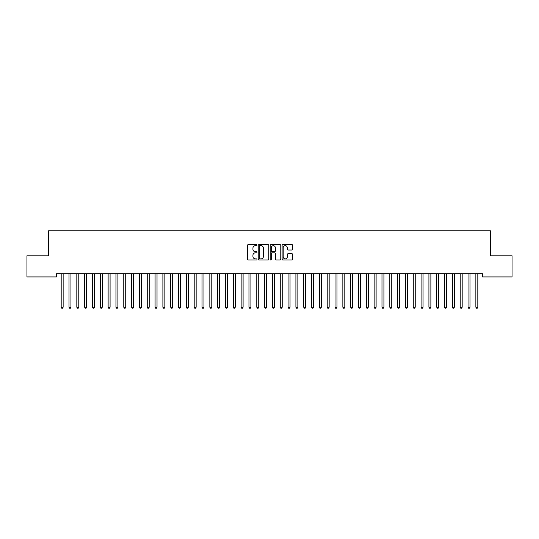 <?xml version="1.0" encoding="UTF-8"?>
<svg xmlns="http://www.w3.org/2000/svg" width="539" height="539" viewBox="0 0 539 539"><rect width="100%" height="100%" fill="white"/><g stroke="black" fill="none" stroke-linecap="round" stroke-linejoin="round"><path stroke-width="0.81" d="M256.982 245.137A0.539 0.539 0 0 0 256.443 244.598L248.284 244.598A0.768 0.768 0 0 0 247.516 245.366L247.516 259.192A0.768 0.768 0 0 0 248.284 259.96L256.443 259.96A0.539 0.539 0 0 0 256.982 259.421A0.539 0.539 0 0 0 256.443 258.882L255.385 258.882A2.459 2.459 0 0 1 252.932 256.429L252.932 255.277A2.459 2.459 0 0 1 255.385 252.818L256.443 252.818A0.539 0.539 0 0 0 256.982 252.279A0.539 0.539 0 0 0 256.443 251.74L255.385 251.74A2.459 2.459 0 0 1 252.932 249.281L252.932 248.129A2.459 2.459 0 0 1 255.385 245.676L256.443 245.676A0.539 0.539 0 0 0 256.982 245.137M291.943 250.015A0.768 0.768 0 0 0 292.711 249.247L292.711 245.366A0.768 0.768 0 0 0 291.943 244.598L282.881 244.598A0.768 0.768 0 0 0 282.113 245.366L282.113 259.192A0.768 0.768 0 0 0 282.881 259.96L291.943 259.96A0.768 0.768 0 0 0 292.711 259.192L292.711 254.509A0.768 0.768 0 0 0 291.943 253.741L288.069 253.741A0.768 0.768 0 0 0 287.3 254.509L287.3 256.827A2.055 2.055 0 0 1 285.246 258.882A2.055 2.055 0 0 1 283.191 256.827L283.191 247.731A2.055 2.055 0 0 1 285.246 245.676A2.055 2.055 0 0 1 287.3 247.731L287.3 249.247A0.768 0.768 0 0 0 288.069 250.015L291.943 250.015M482.553 273.799L56.447 273.799L56.447 276.925L26.95 276.925L26.95 255.803L48.625 255.803L48.625 230.759L490.375 230.759L490.375 255.803L512.05 255.803L512.05 276.925L482.553 276.925L482.553 273.799M268.826 245.366A0.768 0.768 0 0 0 268.058 244.598L258.996 244.598A0.768 0.768 0 0 0 258.228 245.366L258.228 259.192A0.768 0.768 0 0 0 258.996 259.96L268.058 259.96A0.768 0.768 0 0 0 268.826 259.192L268.826 245.366M270.942 244.598L280.004 244.598A0.768 0.768 0 0 1 280.772 245.366L280.772 259.192A0.768 0.768 0 0 1 280.004 259.96L276.123 259.96A0.768 0.768 0 0 1 275.355 259.192L275.355 253.586A0.768 0.768 0 0 0 274.587 252.818L272.013 252.818A0.768 0.768 0 0 0 271.245 253.586L271.245 259.421A0.539 0.539 0 0 1 270.713 259.96A0.539 0.539 0 0 1 270.174 259.421L270.174 245.366A0.768 0.768 0 0 1 270.942 244.598M259.845 245.676A0.539 0.539 0 0 0 259.306 246.208L259.306 258.349A0.539 0.539 0 0 0 259.845 258.882L260.957 258.882A2.459 2.459 0 0 0 263.416 256.429L263.416 248.129A2.459 2.459 0 0 0 260.957 245.676L259.845 245.676M275.355 247.765A2.055 2.055 0 0 0 273.3 245.71A2.055 2.055 0 0 0 271.245 247.765L271.245 250.972A0.768 0.768 0 0 0 272.013 251.74L274.587 251.74A0.768 0.768 0 0 0 275.355 250.972L275.355 247.765M61.075 273.799L61.123 273.913A0.782 0.782 0 0 1 61.183 274.203L61.183 307.223L63.137 307.223L63.137 274.203A0.782 0.782 0 0 1 63.191 273.913L63.238 273.799M63.137 307.223L62.551 308.241L61.769 308.241L61.183 307.223M68.904 273.799L68.952 273.913A0.782 0.782 0 0 1 69.005 274.203L69.005 307.223L70.959 307.223L70.959 274.203A0.782 0.782 0 0 1 71.02 273.913L71.067 273.799M70.959 307.223L70.373 308.241L69.592 308.241L69.005 307.223M76.727 273.799L76.774 273.913A0.782 0.782 0 0 1 76.828 274.203L76.828 307.223L78.788 307.223L78.788 274.203A0.782 0.782 0 0 1 78.842 273.913L78.889 273.799M78.788 307.223L78.195 308.241L77.414 308.241L76.828 307.223M84.549 273.799L84.596 273.913A0.782 0.782 0 0 1 84.657 274.203L84.657 307.223L86.611 307.223L86.611 274.203A0.782 0.782 0 0 1 86.664 273.913L86.712 273.799M86.611 307.223L86.024 308.241L85.243 308.241L84.657 307.223M92.378 273.799L92.418 273.913A0.782 0.782 0 0 1 92.479 274.203L92.479 307.223L94.433 307.223L94.433 274.203A0.782 0.782 0 0 1 94.493 273.913L94.534 273.799M94.433 307.223L93.847 308.241L93.065 308.241L92.479 307.223M100.2 273.799L100.247 273.913A0.782 0.782 0 0 1 100.301 274.203L100.301 307.223L102.255 307.223L102.255 274.203A0.782 0.782 0 0 1 102.316 273.913L102.363 273.799M102.255 307.223L101.669 308.241L100.887 308.241L100.301 307.223M108.022 273.799L108.069 273.913A0.782 0.782 0 0 1 108.123 274.203L108.123 307.223L110.084 307.223L110.084 274.203A0.782 0.782 0 0 1 110.138 273.913L110.185 273.799M110.084 307.223L109.498 308.241L108.71 308.241L108.123 307.223M115.845 273.799L115.892 273.913A0.782 0.782 0 0 1 115.952 274.203L115.952 307.223L117.906 307.223L117.906 274.203A0.782 0.782 0 0 1 117.96 273.913L118.007 273.799M117.906 307.223L117.32 308.241L116.539 308.241L115.952 307.223M123.674 273.799L123.721 273.913A0.782 0.782 0 0 1 123.775 274.203L123.775 307.223L125.728 307.223L125.728 274.203A0.782 0.782 0 0 1 125.789 273.913L125.836 273.799M125.728 307.223L125.142 308.241L124.361 308.241L123.775 307.223M131.496 273.799L131.543 273.913A0.782 0.782 0 0 1 131.597 274.203L131.597 307.223L133.557 307.223L133.557 274.203A0.782 0.782 0 0 1 133.611 273.913L133.659 273.799M133.557 307.223L132.965 308.241L132.183 308.241L131.597 307.223M139.318 273.799L139.365 273.913A0.782 0.782 0 0 1 139.426 274.203L139.426 307.223L141.38 307.223L141.38 274.203A0.782 0.782 0 0 1 141.434 273.913L141.481 273.799M141.38 307.223L140.794 308.241L140.012 308.241L139.426 307.223M147.147 273.799L147.187 273.913A0.782 0.782 0 0 1 147.248 274.203L147.248 307.223L149.202 307.223L149.202 274.203A0.782 0.782 0 0 1 149.263 273.913L149.303 273.799M149.202 307.223L148.616 308.241L147.834 308.241L147.248 307.223M154.969 273.799L155.016 273.913A0.782 0.782 0 0 1 155.07 274.203L155.07 307.223L157.024 307.223L157.024 274.203A0.782 0.782 0 0 1 157.085 273.913L157.132 273.799M157.024 307.223L156.438 308.241L155.656 308.241L155.07 307.223M162.791 273.799L162.839 273.913A0.782 0.782 0 0 1 162.893 274.203L162.893 307.223L164.853 307.223L164.853 274.203A0.782 0.782 0 0 1 164.907 273.913L164.954 273.799M164.853 307.223L164.267 308.241L163.485 308.241L162.893 307.223M170.614 273.799L170.661 273.913A0.782 0.782 0 0 1 170.722 274.203L170.722 307.223L172.675 307.223L172.675 274.203A0.782 0.782 0 0 1 172.729 273.913L172.776 273.799M172.675 307.223L172.089 308.241L171.308 308.241L170.722 307.223M178.443 273.799L178.49 273.913A0.782 0.782 0 0 1 178.544 274.203L178.544 307.223L180.498 307.223L180.498 274.203A0.782 0.782 0 0 1 180.558 273.913L180.605 273.799M180.498 307.223L179.911 308.241L179.13 308.241L178.544 307.223M186.265 273.799L186.312 273.913A0.782 0.782 0 0 1 186.366 274.203L186.366 307.223L188.327 307.223L188.327 274.203A0.782 0.782 0 0 1 188.381 273.913L188.428 273.799M188.327 307.223L187.74 308.241L186.952 308.241L186.366 307.223M194.087 273.799L194.134 273.913A0.782 0.782 0 0 1 194.195 274.203L194.195 307.223L196.149 307.223L196.149 274.203A0.782 0.782 0 0 1 196.203 273.913L196.25 273.799M196.149 307.223L195.563 308.241L194.781 308.241L194.195 307.223M201.916 273.799L201.957 273.913A0.782 0.782 0 0 1 202.017 274.203L202.017 307.223L203.971 307.223L203.971 274.203A0.782 0.782 0 0 1 204.032 273.913L204.072 273.799M203.971 307.223L203.385 308.241L202.603 308.241L202.017 307.223M209.738 273.799L209.786 273.913A0.782 0.782 0 0 1 209.839 274.203L209.839 307.223L211.793 307.223L211.793 274.203A0.782 0.782 0 0 1 211.854 273.913L211.901 273.799M211.793 307.223L211.207 308.241L210.426 308.241L209.839 307.223M217.561 273.799L217.608 273.913A0.782 0.782 0 0 1 217.662 274.203L217.662 307.223L219.622 307.223L219.622 274.203A0.782 0.782 0 0 1 219.676 273.913L219.723 273.799M219.622 307.223L219.036 308.241L218.255 308.241L217.662 307.223M225.383 273.799L225.43 273.913A0.782 0.782 0 0 1 225.491 274.203L225.491 307.223L227.445 307.223L227.445 274.203A0.782 0.782 0 0 1 227.498 273.913L227.546 273.799M227.445 307.223L226.858 308.241L226.077 308.241L225.491 307.223M233.212 273.799L233.259 273.913A0.782 0.782 0 0 1 233.313 274.203L233.313 307.223L235.267 307.223L235.267 274.203A0.782 0.782 0 0 1 235.327 273.913L235.375 273.799M235.267 307.223L234.681 308.241L233.899 308.241L233.313 307.223M241.034 273.799L241.081 273.913A0.782 0.782 0 0 1 241.135 274.203L241.135 307.223L243.096 307.223L243.096 274.203A0.782 0.782 0 0 1 243.15 273.913L243.197 273.799M243.096 307.223L242.51 308.241L241.721 308.241L241.135 307.223M248.856 273.799L248.903 273.913A0.782 0.782 0 0 1 248.964 274.203L248.964 307.223L250.918 307.223L250.918 274.203A0.782 0.782 0 0 1 250.972 273.913L251.019 273.799M250.918 307.223L250.332 308.241L249.55 308.241L248.964 307.223M256.685 273.799L256.732 273.913A0.782 0.782 0 0 1 256.786 274.203L256.786 307.223L258.74 307.223L258.74 274.203A0.782 0.782 0 0 1 258.801 273.913L258.841 273.799M258.74 307.223L258.154 308.241L257.373 308.241L256.786 307.223M264.508 273.799L264.555 273.913A0.782 0.782 0 0 1 264.609 274.203L264.609 307.223L266.569 307.223L266.569 274.203A0.782 0.782 0 0 1 266.623 273.913L266.67 273.799M266.569 307.223L265.976 308.241L265.195 308.241L264.609 307.223M272.33 273.799L272.377 273.913A0.782 0.782 0 0 1 272.431 274.203L272.431 307.223L274.391 307.223L274.391 274.203A0.782 0.782 0 0 1 274.445 273.913L274.492 273.799M274.391 307.223L273.805 308.241L273.024 308.241L272.431 307.223M280.159 273.799L280.199 273.913A0.782 0.782 0 0 1 280.26 274.203L280.26 307.223L282.214 307.223L282.214 274.203A0.782 0.782 0 0 1 282.268 273.913L282.315 273.799M282.214 307.223L281.627 308.241L280.846 308.241L280.26 307.223M287.981 273.799L288.028 273.913A0.782 0.782 0 0 1 288.082 274.203L288.082 307.223L290.036 307.223L290.036 274.203A0.782 0.782 0 0 1 290.097 273.913L290.144 273.799M290.036 307.223L289.45 308.241L288.668 308.241L288.082 307.223M295.803 273.799L295.85 273.913A0.782 0.782 0 0 1 295.904 274.203L295.904 307.223L297.865 307.223L297.865 274.203A0.782 0.782 0 0 1 297.919 273.913L297.966 273.799M297.865 307.223L297.279 308.241L296.49 308.241L295.904 307.223M303.625 273.799L303.673 273.913A0.782 0.782 0 0 1 303.733 274.203L303.733 307.223L305.687 307.223L305.687 274.203A0.782 0.782 0 0 1 305.741 273.913L305.788 273.799M305.687 307.223L305.101 308.241L304.319 308.241L303.733 307.223M311.454 273.799L311.502 273.913A0.782 0.782 0 0 1 311.555 274.203L311.555 307.223L313.509 307.223L313.509 274.203A0.782 0.782 0 0 1 313.57 273.913L313.617 273.799M313.509 307.223L312.923 308.241L312.142 308.241L311.555 307.223M319.277 273.799L319.324 273.913A0.782 0.782 0 0 1 319.378 274.203L319.378 307.223L321.338 307.223L321.338 274.203A0.782 0.782 0 0 1 321.392 273.913L321.439 273.799M321.338 307.223L320.745 308.241L319.964 308.241L319.378 307.223M327.099 273.799L327.146 273.913A0.782 0.782 0 0 1 327.207 274.203L327.207 307.223L329.161 307.223L329.161 274.203A0.782 0.782 0 0 1 329.214 273.913L329.262 273.799M329.161 307.223L328.574 308.241L327.793 308.241L327.207 307.223M334.928 273.799L334.968 273.913A0.782 0.782 0 0 1 335.029 274.203L335.029 307.223L336.983 307.223L336.983 274.203A0.782 0.782 0 0 1 337.043 273.913L337.084 273.799M336.983 307.223L336.397 308.241L335.615 308.241L335.029 307.223M342.75 273.799L342.797 273.913A0.782 0.782 0 0 1 342.851 274.203L342.851 307.223L344.805 307.223L344.805 274.203A0.782 0.782 0 0 1 344.866 273.913L344.913 273.799M344.805 307.223L344.219 308.241L343.437 308.241L342.851 307.223M350.572 273.799L350.619 273.913A0.782 0.782 0 0 1 350.673 274.203L350.673 307.223L352.634 307.223L352.634 274.203A0.782 0.782 0 0 1 352.688 273.913L352.735 273.799M352.634 307.223L352.048 308.241L351.26 308.241L350.673 307.223M358.395 273.799L358.442 273.913A0.782 0.782 0 0 1 358.502 274.203L358.502 307.223L360.456 307.223L360.456 274.203A0.782 0.782 0 0 1 360.51 273.913L360.557 273.799M360.456 307.223L359.87 308.241L359.089 308.241L358.502 307.223M366.224 273.799L366.271 273.913A0.782 0.782 0 0 1 366.325 274.203L366.325 307.223L368.278 307.223L368.278 274.203A0.782 0.782 0 0 1 368.339 273.913L368.386 273.799M368.278 307.223L367.692 308.241L366.911 308.241L366.325 307.223M374.046 273.799L374.093 273.913A0.782 0.782 0 0 1 374.147 274.203L374.147 307.223L376.107 307.223L376.107 274.203A0.782 0.782 0 0 1 376.161 273.913L376.209 273.799M376.107 307.223L375.515 308.241L374.733 308.241L374.147 307.223M381.868 273.799L381.915 273.913A0.782 0.782 0 0 1 381.976 274.203L381.976 307.223L383.93 307.223L383.93 274.203A0.782 0.782 0 0 1 383.984 273.913L384.031 273.799M383.93 307.223L383.344 308.241L382.562 308.241L381.976 307.223M389.697 273.799L389.737 273.913A0.782 0.782 0 0 1 389.798 274.203L389.798 307.223L391.752 307.223L391.752 274.203A0.782 0.782 0 0 1 391.813 273.913L391.853 273.799M391.752 307.223L391.166 308.241L390.384 308.241L389.798 307.223M397.519 273.799L397.566 273.913A0.782 0.782 0 0 1 397.62 274.203L397.62 307.223L399.574 307.223L399.574 274.203A0.782 0.782 0 0 1 399.635 273.913L399.682 273.799M399.574 307.223L398.988 308.241L398.206 308.241L397.62 307.223M405.341 273.799L405.389 273.913A0.782 0.782 0 0 1 405.443 274.203L405.443 307.223L407.403 307.223L407.403 274.203A0.782 0.782 0 0 1 407.457 273.913L407.504 273.799M407.403 307.223L406.817 308.241L406.035 308.241L405.443 307.223M413.164 273.799L413.211 273.913A0.782 0.782 0 0 1 413.272 274.203L413.272 307.223L415.225 307.223L415.225 274.203A0.782 0.782 0 0 1 415.279 273.913L415.326 273.799M415.225 307.223L414.639 308.241L413.858 308.241L413.272 307.223M420.993 273.799L421.04 273.913A0.782 0.782 0 0 1 421.094 274.203L421.094 307.223L423.048 307.223L423.048 274.203A0.782 0.782 0 0 1 423.108 273.913L423.155 273.799M423.048 307.223L422.461 308.241L421.68 308.241L421.094 307.223M428.815 273.799L428.862 273.913A0.782 0.782 0 0 1 428.916 274.203L428.916 307.223L430.877 307.223L430.877 274.203A0.782 0.782 0 0 1 430.93 273.913L430.978 273.799M430.877 307.223L430.29 308.241L429.502 308.241L428.916 307.223M436.637 273.799L436.684 273.913A0.782 0.782 0 0 1 436.745 274.203L436.745 307.223L438.699 307.223L438.699 274.203A0.782 0.782 0 0 1 438.753 273.913L438.8 273.799M438.699 307.223L438.113 308.241L437.331 308.241L436.745 307.223M444.466 273.799L444.507 273.913A0.782 0.782 0 0 1 444.567 274.203L444.567 307.223L446.521 307.223L446.521 274.203A0.782 0.782 0 0 1 446.582 273.913L446.622 273.799M446.521 307.223L445.935 308.241L445.153 308.241L444.567 307.223M452.288 273.799L452.336 273.913A0.782 0.782 0 0 1 452.389 274.203L452.389 307.223L454.343 307.223L454.343 274.203A0.782 0.782 0 0 1 454.404 273.913L454.451 273.799M454.343 307.223L453.757 308.241L452.976 308.241L452.389 307.223M460.111 273.799L460.158 273.913A0.782 0.782 0 0 1 460.212 274.203L460.212 307.223L462.172 307.223L462.172 274.203A0.782 0.782 0 0 1 462.226 273.913L462.273 273.799M462.172 307.223L461.586 308.241L460.805 308.241L460.212 307.223M467.933 273.799L467.98 273.913A0.782 0.782 0 0 1 468.041 274.203L468.041 307.223L469.995 307.223L469.995 274.203A0.782 0.782 0 0 1 470.048 273.913L470.096 273.799M469.995 307.223L469.408 308.241L468.627 308.241L468.041 307.223M475.762 273.799L475.809 273.913A0.782 0.782 0 0 1 475.863 274.203L475.863 307.223L477.817 307.223L477.817 274.203A0.782 0.782 0 0 1 477.877 273.913L477.925 273.799M477.817 307.223L477.231 308.241L476.449 308.241L475.863 307.223"/></g></svg>
